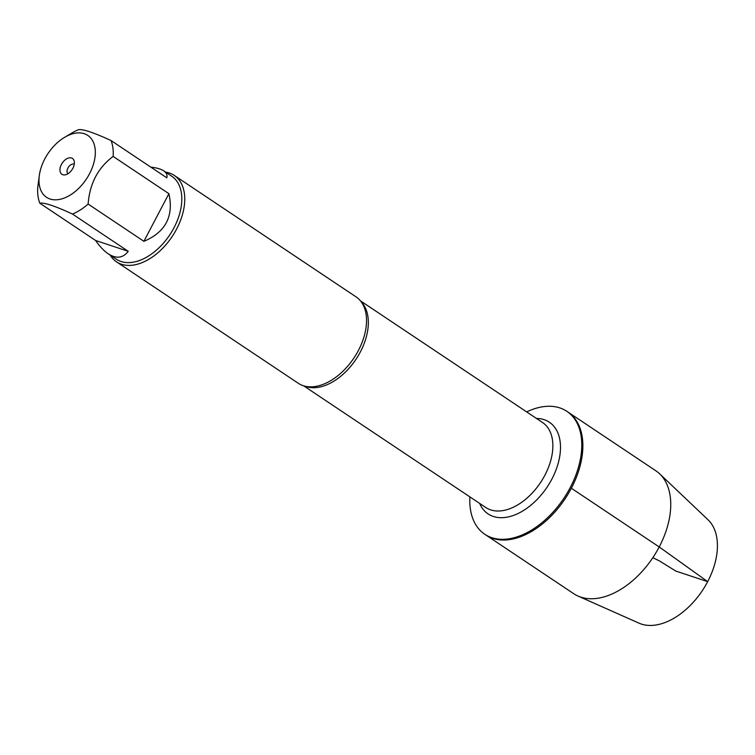 <?xml version="1.0" encoding="UTF-8"?>
<svg xmlns="http://www.w3.org/2000/svg" width="755" height="755" viewBox="0 0 755 755"><rect width="100%" height="100%" fill="white"/><g stroke="black" fill="none" stroke-linecap="round" stroke-linejoin="round"><path stroke-width="1.13" d="M526.669 411.9A73.914 45.81 123.7 0 1 566.854 411.324A73.914 45.81 123.7 0 1 570.261 487.513A73.914 45.81 123.7 0 1 484.729 534.238A73.914 45.81 123.7 0 1 469.884 496.894M571.346 488.24A73.914 45.81 -56.3 0 0 567.939 412.051A73.914 45.81 123.7 0 1 564.966 498.961A73.914 45.81 123.7 0 1 485.824 534.965A73.914 45.81 -56.3 0 0 571.346 488.24L659.219 546.95L707.68 581.633L675.81 571.073L659.606 561.012L652.848 557.671M95.243 154.822A37.193 23.046 -56.3 0 0 64.685 137.278A37.193 23.046 -56.3 0 0 44.781 158.946A37.193 23.046 -56.3 0 0 39.345 175.217A37.193 23.046 -56.3 0 0 63.76 198.235A37.193 23.046 -56.3 0 0 95.243 154.822M39.345 175.217L37.75 187.372A49.896 30.927 -56.3 0 0 39.826 203.227C43.913 202.293 54.794 205.898 72.48 214.052A49.896 30.927 -56.3 0 0 88.127 204.058C89.675 183.635 98.008 167.752 113.137 156.417A49.896 30.927 -56.3 0 0 111.061 140.562C93.375 132.418 82.493 128.812 78.407 129.747A49.896 30.927 -56.3 0 0 72.14 132.88L64.685 137.278M111.061 140.562L166.827 177.821C167.497 175.037 166.449 172.716 163.703 170.856L171.744 176.226A49.896 30.927 123.7 0 1 174.037 227.661A49.896 30.927 123.7 0 1 116.308 259.201L108.267 253.831C116.327 258.993 122.989 258.153 128.246 251.311L72.48 214.052M163.703 170.856C160.909 169.016 156.625 167.78 150.858 167.148M88.127 204.058L143.894 241.317C165.543 232.181 173.876 216.298 168.903 193.686L113.137 156.417M39.826 203.227L95.592 240.486C99.764 246.498 103.992 250.953 108.267 253.831M116.506 261.834L298.291 383.285A51.972 32.21 -56.3 0 0 310.73 386.843A51.972 32.21 -56.3 0 0 358.427 350.433A51.972 32.21 -56.3 0 0 364.08 306.992A51.972 32.21 -56.3 0 0 356.039 296.857L174.254 175.405A51.972 32.21 123.7 0 1 176.651 228.982A51.972 32.21 123.7 0 1 116.506 261.834A51.972 32.21 123.7 0 1 110.164 255.096M165.6 172.121A51.972 32.21 123.7 0 1 174.254 175.405M72.886 168.252A9.532 5.908 123.7 0 1 64.675 174.905A9.532 5.908 123.7 0 1 62.24 163.08A9.532 5.908 123.7 0 1 74.103 160.806A9.532 5.908 123.7 0 1 72.886 168.252M128.246 251.311L95.592 240.486M168.903 193.686L143.894 241.317M74.264 164.203A5.776 3.577 -56.3 0 0 68.422 167.204A5.776 3.577 -56.3 0 0 67.884 173.744M484.729 534.238L573.696 593.675A73.914 45.81 -56.3 0 0 577.971 596.035A73.914 45.81 -56.3 0 0 652.848 557.671A73.914 45.81 -56.3 0 0 659.634 473.81A73.914 45.81 -56.3 0 0 655.821 470.761L566.854 411.324M659.634 473.81L708.03 519.78A62.514 38.741 123.7 0 1 702.292 590.703A62.514 38.741 123.7 0 1 638.966 623.149L577.971 596.035M361.334 302.009A51.104 31.672 123.7 0 1 360.371 351.905A51.104 31.672 123.7 0 1 305.077 386.211M303.642 385.824L485.767 507.502A51.104 31.672 -56.3 0 0 544.902 475.188A51.104 31.672 -56.3 0 0 542.543 422.507L360.428 300.83M536.437 418.43A55.153 34.183 123.7 0 1 551.905 479.048A55.153 34.183 123.7 0 1 512.664 515.693A55.153 34.183 123.7 0 1 479.651 503.415"/></g></svg>
